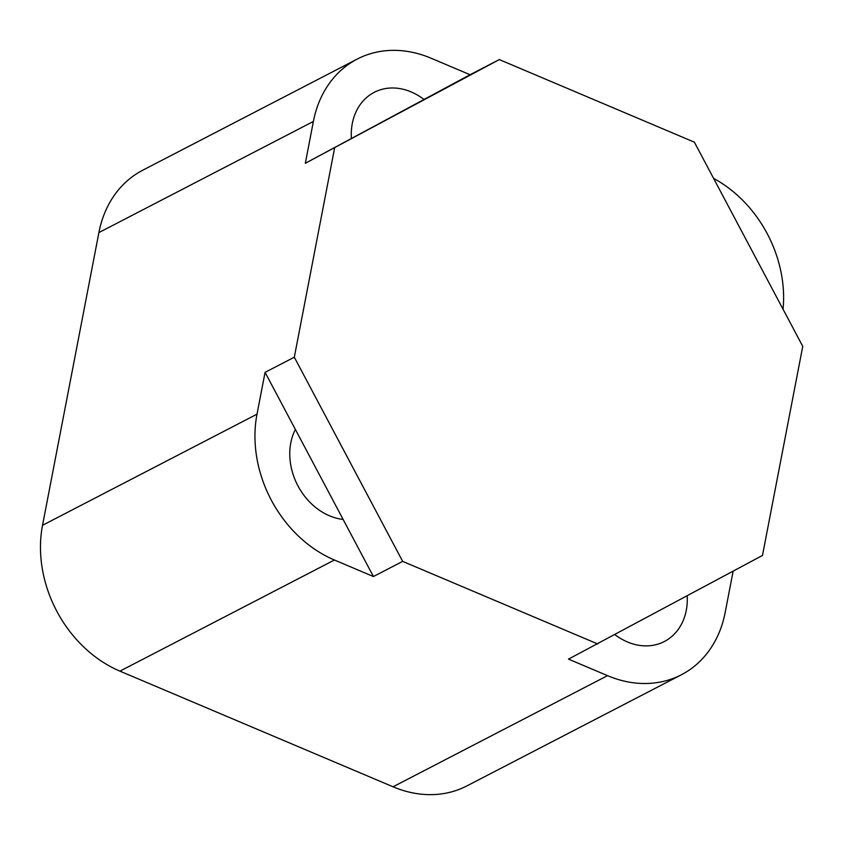 <?xml version="1.0" encoding="UTF-8"?>
<svg xmlns="http://www.w3.org/2000/svg" width="845" height="845" viewBox="0 0 845 845"><rect width="100%" height="100%" fill="white"/><g stroke="black" fill="none" stroke-linecap="round" stroke-linejoin="round"><path stroke-width="1.27" d="M499.31 59.583L694.379 142.182L802.75 346.355L762.486 555.44L568.505 659.132L607.523 675.651L393.041 786.79L119.937 671.141A116.758 94.46 62.6 0 1 42.525 525.305L98.897 232.586A116.758 94.46 -117.4 0 1 142.72 170.225L357.203 59.087A116.758 94.46 -117.4 0 1 431.045 58.21L470.063 74.73L499.31 59.583L305.33 163.275L470.063 74.73M597.753 643.974L402.674 561.376L373.427 576.533L334.419 560.013L119.937 671.141M334.578 148.118L294.313 357.203L402.674 561.376M607.523 675.651A116.758 94.46 -117.4 0 0 681.366 674.775A116.758 94.46 -117.4 0 0 725.19 612.414L733.122 571.231M687.207 595.905A58.379 47.225 -117.4 0 1 664.36 641.513A58.379 47.225 -117.4 0 1 615.002 634.711M294.313 357.203L265.066 372.349L373.427 576.533M681.366 674.775L466.884 785.913A116.758 94.46 -117.4 0 1 393.041 786.79M783.061 309.259A116.758 94.46 62.6 0 0 713.613 178.401M265.066 372.349L257.007 414.166A116.758 94.46 62.6 0 0 334.419 560.013M295.37 429.45A58.379 47.225 62.6 0 0 297.958 485.886A58.379 47.225 62.6 0 0 343.133 519.443M305.33 163.275L313.379 121.458A116.758 94.46 -117.4 0 1 357.203 59.087M424 99.488A58.379 47.225 62.6 0 0 374.198 92.348A58.379 47.225 62.6 0 0 351.393 138.517M257.007 414.166L42.525 525.305M313.379 121.458L98.897 232.586"/></g></svg>
